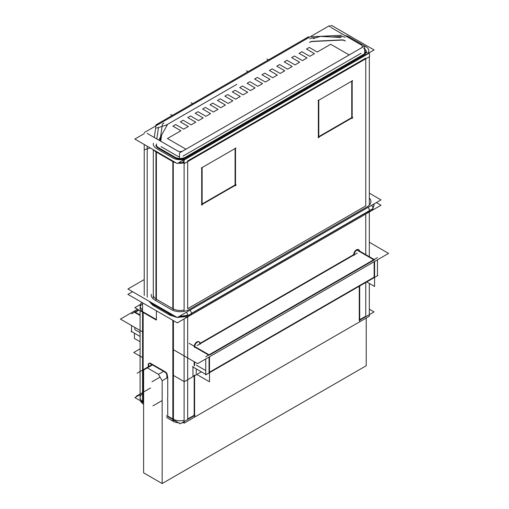 <?xml version="1.0" encoding="UTF-8"?>
<svg xmlns="http://www.w3.org/2000/svg" width="509" height="509" viewBox="0 0 509 509"><rect width="100%" height="100%" fill="white"/><g stroke="black" fill="none" stroke-linecap="round" stroke-linejoin="round"><path stroke-width="0.76" d="M353.698 254.621L200.132 343.289L353.698 254.621A3.932 2.271 120 0 1 355.422 250.663A3.932 2.271 120 0 1 358.451 249.614A3.932 2.271 120 0 0 355.422 250.663A3.932 2.271 120 0 0 353.698 254.621A3.932 2.271 120 0 1 356.485 249.804A3.932 2.271 120 0 1 359.265 251.408A3.932 2.271 120 0 0 358.654 249.754A3.932 2.271 120 0 1 359.265 251.408A3.932 2.271 120 0 0 356.485 249.804A3.932 2.271 120 0 0 353.698 254.621L200.132 343.289L353.698 254.621A3.932 2.271 120 0 1 356.485 249.804A3.932 2.271 120 0 1 359.265 251.408M185.95 149.201L167.455 138.524L180.905 130.762L172.926 126.156L175.713 124.546L183.685 129.152L188.324 126.474L180.345 121.874L183.132 120.264L191.104 124.87L195.742 122.192L187.77 117.585L190.551 115.982L198.529 120.588L203.167 117.91L195.189 113.303L197.969 111.7L205.948 116.3L210.586 113.628L202.607 109.021L205.388 107.412L213.366 112.018L218.005 109.34L210.026 104.733L212.813 103.13L220.785 107.736L225.423 105.058L217.451 100.451L220.232 98.848L228.21 103.448L232.842 100.776L224.87 96.169L227.65 94.559L235.629 99.166L240.267 96.487L232.289 91.881L235.069 90.278L243.047 94.884L247.686 92.205L239.707 87.599L242.494 85.996L250.466 90.596L255.104 87.923L247.126 83.317L249.913 81.707L257.885 86.314L262.523 83.635L254.551 79.029L257.331 77.425L265.31 82.032L269.948 79.353L261.97 74.747L264.75 73.143L272.729 77.743L277.367 75.071L269.388 70.465L272.169 68.855L280.147 73.461L284.786 70.783L276.807 66.183L279.594 64.573L287.566 69.179L292.204 66.501L284.232 61.894L287.012 60.291L294.991 64.897L299.629 62.219L291.651 57.612L294.431 56.003L302.41 60.609L307.048 57.931L299.069 53.33L301.85 51.721L309.828 56.327L314.467 53.649L306.488 49.042L309.275 47.439L317.247 52.045L330.697 44.277L349.193 54.953M158.426 127.899L156.797 138.944M157.815 147.934A7.87 4.543 180 0 1 155.939 145.148A7.87 4.543 180 0 0 157.815 147.934A7.87 4.543 180 0 1 155.939 145.148M158.235 148.195L174.689 157.695M363.903 48.457A7.87 4.543 180 0 1 363.903 54.883A7.87 4.543 180 0 0 363.903 48.457A7.87 4.543 180 0 1 363.903 54.883A7.87 4.543 180 0 0 363.903 48.457A7.87 4.543 180 0 1 363.903 54.883L185.823 157.695A7.87 4.543 180 0 1 175.128 157.93A7.87 4.543 180 0 0 185.823 157.695L363.903 54.883L185.823 157.695A7.87 4.543 180 0 1 175.128 157.93M160.729 141.216L161.639 134.993M161.747 147.012L177.476 156.091A3.932 2.271 0 0 0 179.473 156.708A3.932 2.271 0 0 1 177.476 156.091L176.547 155.557M161.219 135.744L160.43 141.05M309.784 42.215L309.51 42.374A5.249 3.029 180 0 1 312.781 41.496L341.246 40.109A5.249 3.029 180 0 1 345.401 40.987L345.064 40.79M312.628 41.331A3.932 2.271 0 0 0 310.178 41.986A3.932 2.271 0 0 1 312.628 41.331A3.932 2.271 0 0 0 310.178 41.986M340.947 39.937L313.239 41.299M344.669 40.561A3.932 2.271 0 0 0 341.552 39.906A3.932 2.271 0 0 1 344.669 40.561A3.932 2.271 0 0 0 341.552 39.906M360.194 53.808L183.965 155.557M158.458 374.306L162.167 380.732L162.167 483.55L143.621 472.842L143.621 370.024L147.33 367.88L158.458 374.306L164.025 371.093L165.412 371.894L150.575 363.331L164.025 371.093M162.167 380.732L167.735 377.519L167.27 375.108L167.27 376.717M147.33 367.88L152.891 364.667M167.735 416.076L172.837 419.022L172.837 320.301L172.837 421.121L172.837 320.301L172.837 419.022L167.735 416.076L172.837 419.022L167.735 416.076L167.735 400.163A5.249 3.029 120 0 1 167.735 397.72L167.735 377.519M366.219 318.036L366.219 365.742L162.167 483.55M365.761 316.204L359.698 319.703L365.761 316.204L359.698 319.703L365.761 316.204L365.761 282.482L365.761 316.204M359.265 319.957L359.265 286.23M199.732 343.518A3.932 2.271 120 0 0 199.121 341.863A3.932 2.271 120 0 1 199.732 343.518A3.932 2.271 120 0 0 197.46 341.673A3.932 2.271 120 0 0 194.355 345.465A3.932 2.271 120 0 1 198.917 341.717A3.932 2.271 120 0 0 194.355 345.465A3.932 2.271 120 0 1 197.46 341.673A3.932 2.271 120 0 1 199.732 343.518A3.932 2.271 120 0 0 197.46 341.673A3.932 2.271 120 0 0 194.355 345.465M194.171 361.683L194.171 365.774L194.171 361.683M187.675 419.022L194.171 415.274L194.171 375.337L194.171 415.274L187.675 419.022L194.171 415.274L194.171 375.337L194.171 415.274L187.675 419.022L187.675 316.872M173.429 419.34A10.492 6.057 0 0 0 184.112 420.37A10.492 6.057 0 0 1 173.429 419.34A10.492 6.057 0 0 0 184.112 420.37A10.492 6.057 0 0 1 173.429 419.34M142.558 311.546A10.492 6.057 180 0 1 140.083 307.64A10.492 6.057 180 0 0 142.558 311.546A10.492 6.057 180 0 1 142.558 303.727A10.492 6.057 180 0 0 140.198 306.736A10.492 6.057 180 0 1 142.558 303.727A10.492 6.057 180 0 0 142.558 311.546A10.492 6.057 180 0 1 142.558 303.727M143.156 311.922L156.384 319.557L156.384 310.802L156.384 319.557L143.156 311.922L156.384 319.557L156.384 310.802L156.384 319.557M140.083 397.599A10.492 6.057 0 0 0 142.558 401.512A10.492 6.057 0 0 1 140.083 397.599L140.083 310.681L140.083 397.599M143.156 401.887L143.621 402.155L143.156 401.887L143.621 402.155L143.156 401.887L143.156 312.456L143.156 401.887M178.901 162.632A10.492 6.057 0 0 0 183.749 162.339A10.492 6.057 0 0 1 178.901 162.632A10.492 6.057 0 0 0 183.749 162.339M365.761 58.096L187.675 160.908M187.675 161.614L187.675 308.708L365.761 205.891L187.675 308.708L187.675 161.614L187.675 308.708L365.761 205.891L365.761 58.802L365.761 205.891M173.27 308.944A10.492 6.057 0 0 0 184.112 310.057A10.492 6.057 0 0 1 173.27 308.944A10.492 6.057 0 0 0 184.112 310.057M172.837 161.614L172.837 308.708L172.837 161.614L172.837 308.708L156.384 299.209L156.384 151.497L156.384 299.209L156.384 152.115L156.384 299.209L172.837 308.708L172.837 160.997L172.837 308.708L156.384 299.209L156.384 152.115L156.384 299.209M153.304 297.88L153.304 294.927A10.492 6.057 0 0 0 155.951 298.942A10.492 6.057 0 0 1 153.304 294.927L153.304 149.722L153.292 297.714M148.717 367.078L148.717 364.953M150.072 363.121A2.621 1.514 -120 0 0 149.264 363.197A2.621 1.514 -120 0 1 150.072 363.121A2.621 1.514 -120 0 0 148.717 364.399A2.621 1.514 -120 0 1 149.067 363.356A2.621 1.514 -120 0 0 148.717 364.399A2.621 1.514 -120 0 1 150.072 363.121A2.621 1.514 -120 0 0 148.717 364.399M167.226 374.637A2.621 1.514 -120 0 0 165.807 372.168A2.621 1.514 -120 0 1 167.226 374.637A2.621 1.514 -120 0 0 165.807 372.168A2.621 1.514 -120 0 1 167.226 374.637M318.354 100.458L318.354 136.87L318.354 100.458M318.787 136.622L351.744 117.592L318.787 136.622L351.744 117.592L351.744 81.179L318.787 100.209M202.124 167.563L235.082 148.533L202.124 167.563L235.082 148.533L235.082 184.952L202.124 203.975M201.691 204.23L201.691 167.811L201.691 204.23M139.027 310.07L135.299 312.227M134.853 312.481L140.083 315.504M194.171 346.731L208.62 355.072M189.144 343.314L209.485 355.059L374.147 260.004L209.485 355.072L374.147 260.004M373.714 259.755L356.917 250.053M134.853 327.433L134.853 329.616L134.853 327.433L134.853 329.616L140.083 332.638M196.251 373.638L196.251 368.879M196.251 365.068L205.751 370.552M209.053 372.461L209.053 357.038M209.485 372.206L374.147 277.138L209.485 372.206L374.147 277.138L374.147 261.715M369.318 242.265L388.583 253.387L197.587 363.655L173.429 349.708M137.545 309.217L120.417 319.098L142.558 331.887M140.083 348.824L133.727 352.489L142.558 357.592M173.429 375.413L184.277 381.674L201.341 371.818M140.083 341.724L134.421 338.453L134.421 333.179M140.083 314.988L134.421 311.718M196.779 374.452L209.485 381.788L209.485 356.784M377.449 275.732L205.751 374.866L205.751 358.94M192.517 366.728L206.183 374.611L377.882 275.484L377.449 275.235L377.449 259.813M205.751 356.726L377.449 257.599M374.579 261.467L374.579 286.472L366.715 281.929M374.579 259.736L359.653 251.122M192.949 366.474L192.949 376.043M131.551 313.888L138.594 309.822M131.551 325.525L131.551 332.027M140.083 336.449L131.118 331.276L131.551 331.028M155.913 125.844L155.913 124.883L308.473 36.801L308.473 37.303M232.123 80.88L233.122 81.275M313.239 38.595L320.479 36.381L340.947 37.501M363.171 54.578A7.438 4.295 0 0 0 363.598 48.279M369.133 53.19A10.924 6.305 0 0 0 369.031 52.866M181.955 159.222L367.161 52.293M182.667 160.462L184.417 163.497L369.623 56.569L369.318 53.082L184.112 160.011L184.112 311.024M174.606 156.925A7.438 4.295 0 0 0 185.906 156.925M172.965 161.677A10.924 6.305 0 0 0 175.898 162.765M178.004 163.154A10.924 6.305 0 0 0 184.067 162.886M158.108 147.419L175.427 157.415M153.782 149.996A10.924 6.305 0 0 0 155.652 151.676L172.965 161.69M156.46 143.932A7.438 4.295 0 0 0 158.967 147.896M144.391 149.735L150.238 147.947M158.776 140.09L167.385 124.769L156.562 128.077M232.747 81.485L231.754 81.096M144.232 132.595L329.438 25.666M144.232 144.48L144.232 295.449M329.438 26.716L331.626 25.45L374.07 49.952L177.285 163.567L134.847 139.059L144.232 133.644M162.346 125.042A3.932 2.271 180 0 1 162.333 124.883A3.932 2.271 180 0 1 163.949 123.044M147.196 297.161L147.196 146.191M147.196 133.409L178.067 151.23M162.403 124.336L159.972 140.777M156.352 320.072L134.84 307.652L140.35 304.471M141.375 302.136L141.375 302.925M142.558 403.313A10.492 6.057 180 0 1 140.35 400.768M142.558 309.752A10.492 6.057 180 0 1 140.083 305.839A10.492 6.057 180 0 1 141.89 302.435M143.621 404.254L142.558 403.643L142.558 302.823M166.653 417.552L173.429 421.465L173.429 320.645M184.112 422.47A10.492 6.057 180 0 1 181.974 422.814M178.538 422.814A10.492 6.057 180 0 1 173.429 421.439M369.318 283.437L369.318 316.248L184.112 423.176L184.112 318.927M369.318 256.701L369.318 212.005M376.374 202.576L381.012 205.248L177.285 322.871L127.899 294.355L132.537 291.682M170.369 315.402A3.149 1.82 -60 0 1 170.21 315.326L152.891 305.324A3.149 1.82 -60 0 1 152.242 303.778A3.149 1.82 120 0 1 152.293 303.084M170.21 315.326A3.149 1.82 -60 0 1 169.567 313.665L152.236 303.669L169.554 313.665A15.741 9.086 0 0 0 173.066 315.077A15.741 9.086 0 0 1 168.702 313.162M185.67 317.018A3.149 1.82 -120 0 0 187.172 317.132A3.149 1.82 -120 0 0 187.783 315.173L187.808 315.154M187.172 317.132L372.378 210.204A3.149 1.82 -120 0 0 373.027 208.652A3.149 1.82 60 0 0 371.602 205.331M369.318 193.146L381.012 199.897L177.285 317.514L127.899 289.004L144.232 279.575M372.9 207.621A15.741 9.086 0 0 0 374.077 204.173A15.741 9.086 0 0 0 374.077 204.134A15.741 9.086 0 0 1 372.906 207.621A15.741 9.086 0 0 0 374.077 204.154A15.741 9.086 0 0 1 372.906 207.621A15.741 9.086 0 0 0 374.077 204.179A15.741 9.086 180 0 1 372.906 207.621M374.077 204.173L374.077 204.395A15.741 9.086 180 0 1 372.944 207.787A15.741 9.086 0 0 0 374.077 204.395L374.077 204.395A15.741 9.086 180 0 1 372.944 207.787A15.741 9.086 180 0 0 374.077 204.294A15.741 9.086 180 0 1 372.944 207.787A15.741 9.086 180 0 0 374.077 204.294M187.821 315.695L373.027 208.544L187.821 315.695M187.815 315.93L187.783 315.949A3.149 1.82 60 0 0 186.396 312.252M179.785 316.076A15.741 9.086 0 0 0 187.783 314.969A15.741 9.086 0 0 1 179.779 316.076A15.741 9.086 0 0 0 187.783 314.976A15.741 9.086 0 0 1 179.779 316.076M168.842 313.474A15.741 9.086 0 0 0 173.798 315.497A15.741 9.086 180 0 1 169.554 313.875A15.741 9.086 180 0 0 173.779 315.491A15.741 9.086 180 0 1 169.554 313.875A15.741 9.086 180 0 0 173.779 315.491M179.416 316.286A15.741 9.086 0 0 0 187.783 315.192A15.741 9.086 180 0 1 179.422 316.286A15.741 9.086 180 0 0 187.783 315.192A15.741 9.086 180 0 1 179.422 316.286A15.741 9.086 180 0 0 187.783 315.192M169.612 313.086A3.149 1.82 120 0 0 169.567 313.881M152.236 303.663A15.741 9.086 0 0 1 149.799 301.646A15.741 9.086 0 0 0 152.236 303.663A15.741 9.086 0 0 1 149.799 301.646A15.741 9.086 0 0 0 152.236 303.663A15.741 9.086 0 0 1 149.799 301.646A15.741 9.086 0 0 0 153.114 304.159M152.236 303.873A15.741 9.086 180 0 1 149.455 301.449A15.741 9.086 180 0 0 152.236 303.873A15.741 9.086 180 0 1 149.455 301.449A15.741 9.086 180 0 0 152.236 303.873A15.741 9.086 180 0 1 149.455 301.449A15.741 9.086 0 0 0 152.961 304.306M159.292 123.897L159.292 122.949A10.492 6.057 180 0 0 156.263 125.647M155.869 126.607L154.259 137.481M156.823 148.698A10.492 6.057 180 0 1 153.304 144.168A10.492 6.057 180 0 1 153.413 143.303M155.951 300.227L155.951 151.867M173.27 310.096L173.27 161.245M155.951 148.202L173.27 158.204M188.095 157.714L188.095 157.695A10.492 6.057 180 0 1 172.417 157.695M369.318 204.427L369.318 56.741M365.316 55.392L365.316 55.379A10.492 6.057 180 0 0 368.834 50.855A10.492 6.057 180 0 0 365.316 46.325M366.187 46.822L348.869 36.82M345.051 35.579A10.492 6.057 180 0 1 349.721 37.329M341.603 35.286L311.463 36.775M305.12 39.702L305.12 38.754A10.492 6.057 180 0 1 309.796 37.004M318.119 137.506L352.845 117.458M318.787 99.98L318.787 137.85M317.991 100.667L352.718 80.619M179.69 423.482L179.473 422.877M364.679 53.725L364.679 46.014L179.473 152.942L179.473 158.401M183.437 150.658L183.437 150.619A3.932 2.271 180 0 1 177.075 150.619M195.03 415.274L180.256 423.806L166.405 415.808M166.837 374.859L166.837 378.041M164.553 371.958A2.621 1.514 60 0 1 166.787 375.827M149.71 363.331L165.412 372.397M148.335 365.176A2.621 1.514 60 0 1 148.832 363.451A2.621 1.514 60 0 1 150.569 363.884M148.284 367.326L148.284 364.151M143.621 402.651L134.872 397.599L140.083 394.596M361.714 45.199L330.844 27.378M360.658 48.336L360.658 48.298A3.932 2.271 180 0 0 362.274 46.465A3.932 2.271 180 0 0 360.658 44.627M359.265 320.454L374.045 311.922L369.318 309.198M359.698 321.573L359.698 285.982M354.169 255.353A3.932 2.271 -60 0 1 355.657 251.134A3.932 2.271 -60 0 1 358.883 249.862A3.932 2.271 -60 0 1 359.698 251.662M357.21 253.094L197.085 345.541M200.132 344.281A3.932 2.271 120 0 0 199.35 341.965A3.932 2.271 120 0 0 196.124 343.238A3.932 2.271 120 0 0 194.635 347.456M194.597 361.931L194.597 365.526M194.597 375.088L194.597 416.896M309.784 38.849A3.932 2.271 180 0 1 313.239 37.92M342.156 36.47L331.582 36.992M315.974 37.761L312.017 37.952M340.947 36.559A3.932 2.271 180 0 1 345.064 37.424M352.177 118.572L352.177 80.702M202.124 205.203L202.124 167.334M236.055 147.973L201.329 168.021M235.514 148.055L235.514 185.925M236.182 184.812L201.456 204.86M236.825 84.341L166.125 125.157L236.825 84.341M177.476 156.091A3.932 2.271 0 0 0 179.473 156.708A3.932 2.271 0 0 1 177.476 156.091L161.016 146.592L177.476 156.091M365.761 214.06L365.761 254.646L365.761 214.06M154.685 305.534A3.149 1.82 -60 0 1 152.668 304.134A3.149 1.82 120 0 0 153.324 305.578A3.149 1.82 -60 0 1 152.668 304.134L169.122 313.633L152.668 304.134A3.149 1.82 -60 0 0 154.685 305.534A3.149 1.82 -60 0 1 152.668 304.134L169.122 313.633A3.149 1.82 120 0 0 169.777 315.077A3.149 1.82 -60 0 1 169.122 313.633L152.668 303.924A3.149 1.82 -60 0 1 152.725 303.332A3.149 1.82 120 0 0 152.668 303.924L169.122 313.633A3.149 1.82 -60 0 0 171.329 314.931A3.149 1.82 -60 0 1 169.122 313.633L152.668 304.134M189.373 315.033A3.149 1.82 -120 0 0 191.384 313.633A3.149 1.82 60 0 1 190.735 315.077A3.149 1.82 -120 0 0 191.384 313.633L369.47 210.821L191.384 313.633A3.149 1.82 -120 0 1 189.373 315.033A3.149 1.82 -120 0 0 191.384 313.633L191.384 313.423A3.149 1.82 -120 0 0 189.959 310.197A3.149 1.82 60 0 1 191.384 313.423L369.47 210.605A3.149 1.82 60 0 1 367.453 212.215A3.149 1.82 -120 0 0 369.47 210.821L191.384 313.633L369.47 210.821A3.149 1.82 60 0 1 368.815 212.259A3.149 1.82 -120 0 0 369.47 210.821A3.149 1.82 60 0 0 368.045 207.386A3.149 1.82 60 0 1 369.47 210.605L369.47 210.821A3.149 1.82 -120 0 1 367.453 212.215A3.149 1.82 -120 0 0 369.47 210.821A3.149 1.82 60 0 0 368.045 207.386A3.149 1.82 60 0 1 369.47 210.605A3.149 1.82 60 0 1 367.453 212.215M367.244 206.749A12.591 7.272 180 0 0 369.318 198.052A12.591 7.272 180 0 1 367.244 206.749L189.157 309.567A12.591 7.272 180 0 1 171.348 309.567L154.895 300.068A12.591 7.272 180 0 1 151.256 294.304A12.591 7.272 180 0 0 154.895 300.068L171.348 309.567A12.591 7.272 180 0 0 189.157 309.567L367.244 206.749A12.591 7.272 180 0 0 369.318 198.052A12.591 7.272 180 0 1 367.244 206.749L189.157 309.567A12.591 7.272 180 0 1 171.348 309.567L154.895 300.068A12.591 7.272 180 0 1 151.256 294.304A12.591 7.272 180 0 0 154.895 300.068M153.343 294.412A10.492 6.057 0 0 0 155.951 298.942A10.492 6.057 0 0 1 153.343 294.412A10.492 6.057 0 0 0 155.951 298.942M169.179 312.831A3.149 1.82 120 0 0 169.134 313.639A3.149 1.82 120 0 1 169.179 312.831A3.149 1.82 120 0 0 169.122 313.423A3.149 1.82 -60 0 1 169.179 312.831A3.149 1.82 120 0 0 169.122 313.423L152.668 303.924A3.149 1.82 120 0 1 152.725 303.332A3.149 1.82 120 0 0 152.668 303.924M351.744 117.592L351.744 81.179L351.744 117.592M368.802 53.381A10.492 6.057 0 0 0 368.745 53.031A10.492 6.057 0 0 1 368.802 53.381A10.492 6.057 0 0 0 368.745 53.031M361.123 53.273L183.036 156.091L361.123 53.273M150.575 363.331L165.412 371.894L150.575 363.331M142.558 393.692A10.492 6.057 0 0 0 142.558 401.512A10.492 6.057 0 0 1 142.558 393.692A10.492 6.057 0 0 0 142.558 401.512M235.082 148.533L235.082 184.952L235.082 148.533M268.453 59.909L266.862 58.987M171.329 314.931A3.149 1.82 120 0 1 169.134 313.423A3.149 1.82 120 0 0 171.329 314.931A3.149 1.82 -60 0 1 169.122 313.633L169.122 313.423M187.821 315.688L373.027 208.76L187.821 315.688M171.781 309.816L154.462 299.814L171.781 309.816M162.167 400.545L152.916 405.889M160.081 377.118L151.987 381.795M152 364.648L137.144 373.224M150.524 387.992L136.221 396.25M156.384 320.059L156.384 310.802L156.384 320.059M248.048 71.686L246.458 70.77M192.669 103.658L191.079 102.742M172.265 115.441L170.674 114.525M189.959 310.197A3.149 1.82 60 0 1 191.384 313.423M169.554 313.659A15.741 9.086 0 0 0 173.066 315.077A15.741 9.086 0 0 1 169.554 313.659M369.47 210.605A3.149 1.82 -120 0 0 368.045 207.386A3.149 1.82 60 0 1 369.47 210.605L369.47 210.821M172.837 419.022L172.837 320.301M190.735 315.077L368.815 212.259L190.735 315.077M170.121 315.268L177.138 317.431L170.121 315.268M177.387 317.463L187.713 316.439L177.387 317.463M153.324 305.578L169.777 315.077L153.324 305.578M152.738 305.222L148.876 301.112M140.083 399.4L140.083 310.681M373.014 208.257L374.077 204.433M368.834 53.362L368.834 52.981M362.274 47.407L362.274 46.465"/></g></svg>
